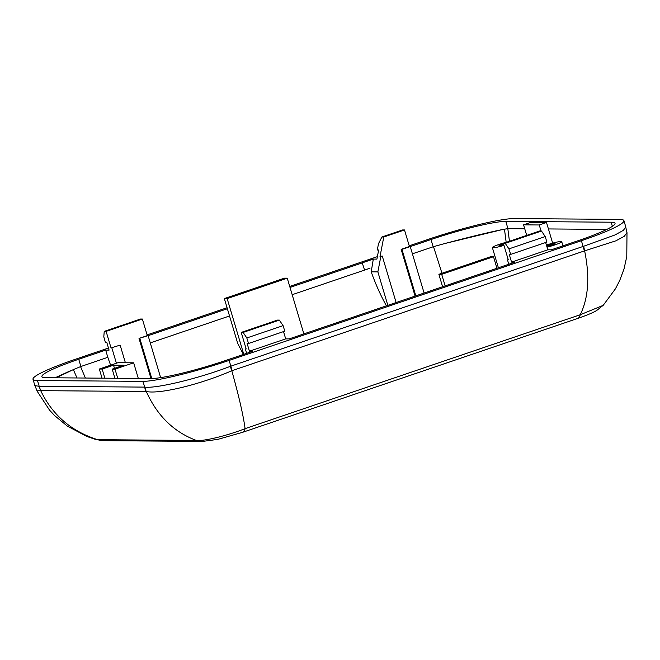 <?xml version="1.0" encoding="UTF-8"?>
<svg xmlns="http://www.w3.org/2000/svg" width="660" height="660" viewBox="0 0 660 660"><rect width="100%" height="100%" fill="white"/><g stroke="black" fill="none" stroke-linecap="round" stroke-linejoin="round"><path stroke-width="0.99" d="M508.216 259.644L507.482 259.891L508.786 264.256M505.222 243.35L508.942 248.878L510.667 254.405L546.926 242.08L545.209 236.56L541.481 231.025L505.222 243.35L503.349 243.334L508.291 259.9L507.482 259.891M283.528 331.6L285.697 338.885L289.113 338.91L514.981 262.152L511.558 262.127L509.256 254.397L510.667 254.405M503.349 243.334L539.616 231.008L541.481 231.025M545.655 242.517L547.825 249.802L551.24 249.826L578.177 240.677A60.274 6.493 -16.6 0 0 615.029 223.294A60.274 6.493 -16.6 0 0 611.143 222.205L505.791 221.389A60.274 6.493 -16.6 0 0 431.005 239.539L410.256 246.584M409.225 245.817L427.787 239.514A69.547 7.499 163.4 0 1 514.074 218.575L619.435 219.384A69.547 7.499 163.4 0 1 623.914 220.646A69.547 7.499 163.4 0 1 581.394 240.702L229.136 360.418A69.547 7.499 163.4 0 1 142.84 381.356L37.48 380.539A69.547 7.499 163.4 0 1 33 379.286A69.547 7.499 163.4 0 1 75.52 359.23L108.471 348.034M377.38 256.641L289.715 286.432M227.073 307.725L147.097 334.9M371.209 271.846L377.866 271.895L380.82 256.534L380.02 256.525L383.782 237.006L381.909 236.989L378.576 243.482L377.248 249.991L378.659 250L376.901 259.108L373.312 259.083L371.209 271.846A83.449 27.514 71.2 0 0 386.438 305.836M292.174 294.698L369.963 268.257L364.551 270.006L362.241 262.845L373.312 259.083M362.414 262.845L290.012 287.447M227.37 308.74L148.129 335.668M125.392 362.744L120.145 345.122L111.045 347.935L106.111 331.37L104.239 331.361L103.801 336.856L105.385 342.383L106.788 342.391L109.09 350.122L105.674 350.097L78.738 359.254A60.274 6.493 -16.6 0 0 41.885 376.637A60.274 6.493 -16.6 0 0 45.771 377.726L151.132 378.543A60.274 6.493 -16.6 0 0 225.918 360.393L252.854 351.236L249.43 351.211L285.697 338.885M511.558 262.127L547.825 249.802M229.136 360.418L230.843 366.16L230.282 366.366C198.998 378.394 156.313 388.732 144.779 387.115L142.84 381.356M230.282 366.366L231.792 370.747L584.62 250.841C589.941 276.672 588.481 297.974 580.239 314.746L245.091 428.645C243.317 415.363 238.879 396.066 231.792 370.747C199.798 384.656 159.505 394.391 146.289 391.495C157.228 415.8 173.935 432.118 196.416 440.459L96.343 439.675M626.926 232.617L625.73 226.982L623.403 230.323L615.029 234.943L583.11 246.444L581.394 240.702M202.471 441.424A23.183 21.739 -89.6 0 1 196.416 440.459C203.965 441.342 227.263 435.674 245.091 428.645A23.183 7.648 71.2 0 1 242.575 432.325L217.767 439.395L202.48 441.424L103.777 440.665A23.183 21.739 90.4 0 1 97.705 439.692C71.404 431.392 52.404 415.049 40.714 390.679L36.985 390.827L34.955 385.605L38.981 386.298L144.556 387.106A34.774 32.612 -89.6 0 0 146.173 391.479L144.779 387.115M37.48 380.539L39.196 386.29A34.774 32.612 90.4 0 0 40.813 390.662L38.981 386.298M242.575 432.325L577.723 318.425A23.183 7.648 -108.8 0 0 580.239 314.746L603.174 305.365L615.409 288.849L619.707 280.516L624.022 268.983L626.777 256.525L627 232.617M36.919 390.852L49.5 410.075L54.631 415.594L67.337 426.104L86.881 436.483L96.236 439.642M85.404 378.031L80.561 366.622L73.351 369.6L77.005 377.965M110.641 365.178A83.449 27.514 71.2 0 1 107.827 357.316L80.561 366.622M229.532 315.975L150.282 342.887M243.458 354.428A83.449 27.514 71.2 0 1 237.633 343.15L224.342 298.584L284.435 278.165L287.257 278.182L227.164 298.609L243.771 354.321M73.441 369.567L56.125 377.809M243.095 332.434L246.823 337.961L248.539 343.489L284.798 331.163L283.082 325.644L279.353 320.108L243.095 332.434L241.222 332.417L246.163 348.983L245.355 348.975L246.089 348.727M241.222 332.417L277.489 320.092L279.353 320.108M248.539 343.489L247.129 343.48L249.43 351.211M246.659 353.339L245.355 348.975M114.914 378.262L112.192 369.13L115.005 369.146L117.727 378.279M115.005 369.146L133.658 362.81L138.311 378.444M102.044 378.163L99.322 369.031L117.975 362.695L133.658 362.81M70.554 370.714L55.027 377.8M105.674 350.097L107.827 357.316M111.045 347.935L120.145 345.122M116.407 363.223L111.854 347.944M104.239 331.361L140.506 319.036L142.37 319.044L147.312 335.61L148.112 335.618L160.636 377.627M147.312 335.61L139.021 338.432L148.112 335.618M139.829 338.44L151.783 378.535M139.021 338.432L150.983 378.535M142.37 319.044L106.111 331.37M441.986 273.257L433.505 246.675L412.409 253.803M381.909 236.989L402.633 229.952L404.498 229.96L409.439 246.526L410.239 246.535L401.957 249.356L415.816 295.853M424.108 293.04L410.239 246.535M433.505 246.675L444.667 243.565C469.441 237.014 488.796 232.32 502.738 229.482L507.944 228.632L505.791 221.389M506.179 242.311L504.471 229.218M509.454 241.255L507.812 228.64M606.854 229.399L548.419 228.946M524.733 228.764L507.944 228.632M503.959 245.371A11.014 1.188 163.4 0 1 493.078 247.797A11.014 1.188 163.4 0 1 492.368 247.591A11.014 1.188 163.4 0 1 506.855 242.146M503.497 243.829A4.059 0.437 -16.6 0 0 501.517 244.439A4.059 0.437 -16.6 0 0 499.034 245.611A4.059 0.437 -16.6 0 0 499.298 245.677A4.059 0.437 -16.6 0 0 503.745 244.654M502.738 229.482L444.667 243.565M546.422 245.116A11.014 1.188 163.4 0 1 561.016 241.477A11.014 1.188 163.4 0 1 561.726 241.675A11.014 1.188 163.4 0 1 554.994 244.852A11.014 1.188 163.4 0 1 547.041 247.178M549.772 244.81A4.059 0.437 -16.6 0 0 547.288 245.982A4.059 0.437 -16.6 0 0 547.553 246.056A4.059 0.437 -16.6 0 0 552.585 244.835A4.059 0.437 -16.6 0 0 555.068 243.664A4.059 0.437 -16.6 0 0 554.804 243.589A4.059 0.437 -16.6 0 0 549.772 244.81M526.713 235.397L523.57 224.846L539.253 224.969L541.052 231.016M539.253 224.969L546.505 222.502L552.659 243.16M523.57 224.846L530.821 222.387L546.505 222.502M409.439 246.526L401.148 249.348L415.09 296.101M401.148 249.348L401.957 249.356M383.782 237.006L404.498 229.96M380.82 256.534L382.264 256.039L380.02 256.525M382.264 256.039L396.132 302.544M377.866 271.895L387.841 305.357M303.864 333.902L287.257 278.182M227.164 298.609L224.342 298.584M99.322 369.031L102.135 369.047L113.537 365.178L123.585 365.252L112.192 369.13M102.135 369.047L104.857 378.18M113.537 365.178L114.477 368.346M283.082 325.644L246.823 337.961M442.588 286.753L438.883 274.312L490.685 256.707L493.498 256.732L441.697 274.337L438.883 274.312M441.697 274.337L445.137 285.887M496.947 268.282L493.498 256.732M626.926 232.633L624.302 236.297L615.821 240.85L584.62 250.841L583.679 246.262M545.209 236.56L508.942 248.878M584.331 250.915A34.774 11.467 -108.8 0 0 583.11 246.444L230.843 366.16A34.774 11.467 71.2 0 1 232.064 370.631M40.813 390.662L146.173 391.479M80.9 366.498L78.738 359.254M433.166 246.782L431.005 239.539M611.143 222.205L612.373 226.33M623.914 220.646L625.804 226.974M33 379.286L34.889 385.613M603.149 305.341L596.838 310.39C594.049 312.122 589.083 314.49 577.723 318.425M103.768 440.665L96.352 439.651M498.391 267.787L492.368 247.591M562.972 245.842L561.726 241.675"/></g></svg>
